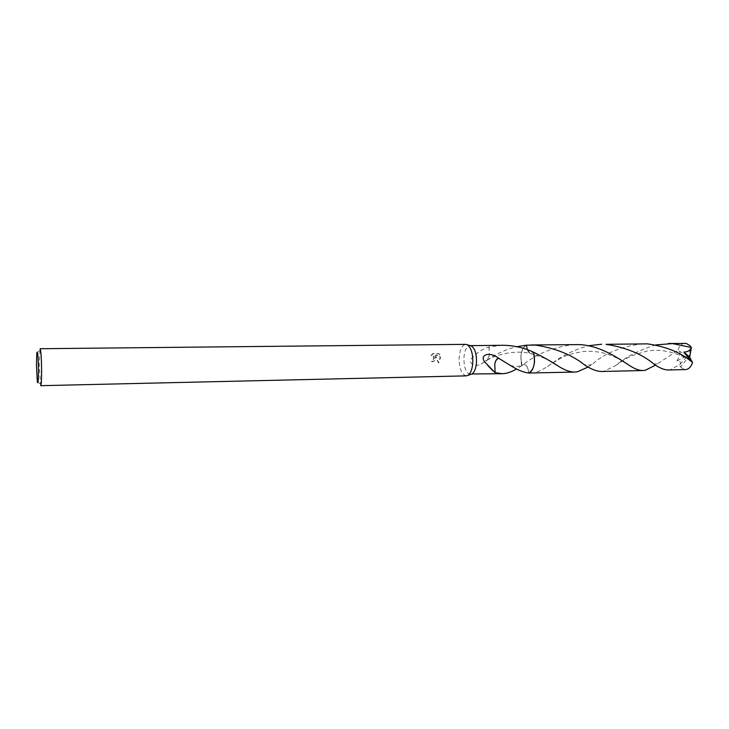 <?xml version="1.0" encoding="UTF-8"?>
<svg xmlns="http://www.w3.org/2000/svg" width="729" height="729" viewBox="0 0 729 729"><rect width="100%" height="100%" fill="white"/><g stroke="black" fill="none" stroke-linecap="round" stroke-linejoin="round"><path stroke-width="0.55" stroke-dasharray="3.65 2.73" d="M466.25 375.863C461.503 374.551 459.133 368.491 459.133 357.684C459.844 349.501 462.04 345.063 465.722 344.352M470.46 374.424L470.46 374.424C466.086 373.23 463.908 367.689 463.908 357.821C464.564 350.348 466.596 346.293 469.977 345.646L470.196 345.646M435.495 358.048L435.432 356.098L438.32 362.714L440.325 356.982L435.195 355.096L439.769 355.023L438.539 353.51L432.88 353.592L430.957 355.406L432.452 355.169L433.983 358.076L432.716 359.789L431.677 360.071L431.714 361.748C433.746 361.529 435.013 360.299 435.495 358.048M40.706 385.687L39.175 364.254L40.086 348.726M574.926 344.498C553.985 346.758 536.571 353.647 522.666 365.156L521.982 365.448C525.445 363.115 527.705 365.639 528.771 373.02C527.705 365.648 525.445 363.124 521.982 365.457L520.843 356.918C521.144 352.754 522.155 349.501 523.878 347.168L526.447 345.191L523.878 347.168C522.164 349.501 521.153 352.754 520.843 356.918L521.709 365.776L516.569 368.938M502.545 345.291L488.968 346.958C482.698 349.018 477.112 352.599 472.201 357.684C467.225 362.887 474.57 367.616 481.131 364.026L491.146 357.392C498.982 352.608 507.53 349.036 516.797 346.685M431.276 355.524L433.217 353.72L438.876 353.638L440.097 355.151L435.523 355.214L440.644 357.101L438.658 362.851L435.751 356.217C436.133 359.37 434.903 361.256 432.042 361.876L431.996 360.19L433.044 359.907C434.885 358.021 434.794 356.481 432.78 355.296L430.957 355.406M485.614 361.092L487.218 360.244L489.332 355.296L486.99 360.199L485.596 360.791M488.968 346.958L489.332 355.296M489.077 346.84L489.314 355.305M527.304 349.665L530.402 353.583L533.637 352.235L530.402 353.592C528.161 352.554 526.839 349.756 526.456 345.182M495.009 372.637L494.763 364.081M668.165 369.968L670.388 369.712L680.039 364.418C681.05 362.113 680.029 360.946 676.977 360.928C679.146 357.055 683.018 349.036 675.993 351.588L655.571 365.12M680.039 364.418L687.137 356.353L689.935 356.435L689.215 356.381L680.54 366.951L679.355 365.247M680.54 366.951L684.075 369.403L685.515 369.576M530.721 373.075L533.628 372.783C537.902 371.918 542.54 369.785 547.525 366.414L552.901 362.86M552.974 362.805C562.706 355.342 574.498 349.665 588.339 345.765M643.106 343.769C621.801 346.239 604.733 353.155 591.902 364.509L588.139 367.006M521.709 365.776C519.795 355.515 521.372 348.644 526.429 345.191M601.471 371.48L604.022 371.207L615.54 365.639C625.4 357.11 638.814 350.193 655.763 344.908M685.087 343.313C681.752 343.578 679.319 345.947 677.779 350.439L675.993 351.588M676.977 360.928L687.666 355.57L687.11 356.353L689.215 356.381L690.126 345.801M687.666 355.57L677.779 350.439M36.814 352.954L39.621 350.421M481.131 364.026L487.218 360.244M486.99 360.199C500.167 352.544 519.221 350.403 530.402 353.583M510.318 365.42C516.697 366.878 517.043 366.733 521.982 365.457L522.666 365.165M37.288 381.559L40.177 384.001M591.902 364.509L589.761 365.019L584.239 364.664M550.796 361.557C546.285 358.704 539.487 356.044 530.402 353.592M615.54 365.639L625.391 359.078L632.18 355.606L646.924 351.068C666.634 347.687 684.64 356.773 689.707 360.336M547.525 366.414L552.828 362.814M552.901 362.769C561.257 358.486 562.979 354.75 584.33 351.369C592.732 350.786 602.373 352.499 605.462 353.547C610.091 354.786 615.723 357.246 622.356 360.928M653.74 363.953L657.303 363.908"/><path stroke-width="1.09" d="M465.722 344.352L467.389 344.79C471.144 347.642 472.948 353.583 472.802 362.605C472.283 369.166 470.652 373.421 467.9 375.362L466.25 375.863L40.706 385.687C41.316 384.976 41.626 379.836 41.617 370.25C41.435 357.447 40.924 350.275 40.086 348.726L465.722 344.352M470.196 345.646L471.517 346.056C474.98 348.662 476.638 354.084 476.502 362.313C476.028 368.3 474.524 372.182 471.982 373.968L502.299 373.713L495.009 372.637L484.949 362.158C479.071 355.269 488.949 350.804 498.627 358.221L510.318 365.42C517.317 369.876 523.458 372.41 528.762 373.011L574.707 372.082C570.051 372.082 564.693 370.168 558.642 366.35C551.762 361.803 543.424 357.092 533.646 352.235L534.539 361.283C533.892 367.863 531.97 371.772 528.762 373.011C531.979 371.772 533.901 367.863 534.539 361.283L533.628 352.225C523.869 347.678 513.498 345.364 502.545 345.291L470.169 345.637M36.459 364.737L36.814 352.954C37.626 349.847 38.172 355.47 38.455 369.84C38.418 380.93 38.026 384.83 37.288 381.559L36.459 364.737M516.797 346.685L526.456 345.182L527.304 349.665M526.456 345.182L535.441 345.081C555.462 348.225 571.727 354.75 584.239 364.664C590.864 369.147 596.614 371.416 601.471 371.48L642.914 370.542C639.06 370.542 634.622 368.874 629.592 365.566C618.31 358.203 599.885 345.473 579.336 344.607L530.958 344.972M516.569 368.938C511.621 371.936 506.865 373.521 502.299 373.713M498.627 358.221C496.786 358.559 495.501 360.509 494.772 364.09L494.772 364.09C495.547 360.636 496.832 358.777 498.645 358.522M495.119 372.528L494.763 364.081M685.515 369.576C688.632 369.321 690.974 366.988 692.55 362.586L691.374 361.475C680.394 352.344 665.741 346.475 647.425 343.869L606.054 344.316C626.229 347.578 642.121 354.121 653.74 363.953C659.344 367.917 664.146 369.931 668.165 369.968L685.515 369.576M588.339 345.765L601.68 344.216M588.139 367.006L577.386 371.799L574.707 372.082M655.763 344.908L672.612 343.596L691.356 347.505L691.265 348.334C689.752 350.713 687.301 351.97 683.92 352.089L691.374 361.475M668.347 343.496L686.335 343.45L690.126 345.801L691.356 347.505M655.571 365.12L645.265 370.277L642.914 370.542M533.646 352.235L533.637 352.235C535.605 362.832 533.974 369.758 528.771 373.02M691.265 348.334L689.661 357.21L683.92 352.089M689.661 357.21L692.55 362.586M471.517 346.056L467.389 344.79M493.451 371.289L487.728 365.484M471.982 373.968L467.9 375.362M558.642 366.35L550.796 361.557M689.707 360.336L692.076 361.848M622.356 360.928L629.592 365.566"/></g></svg>
